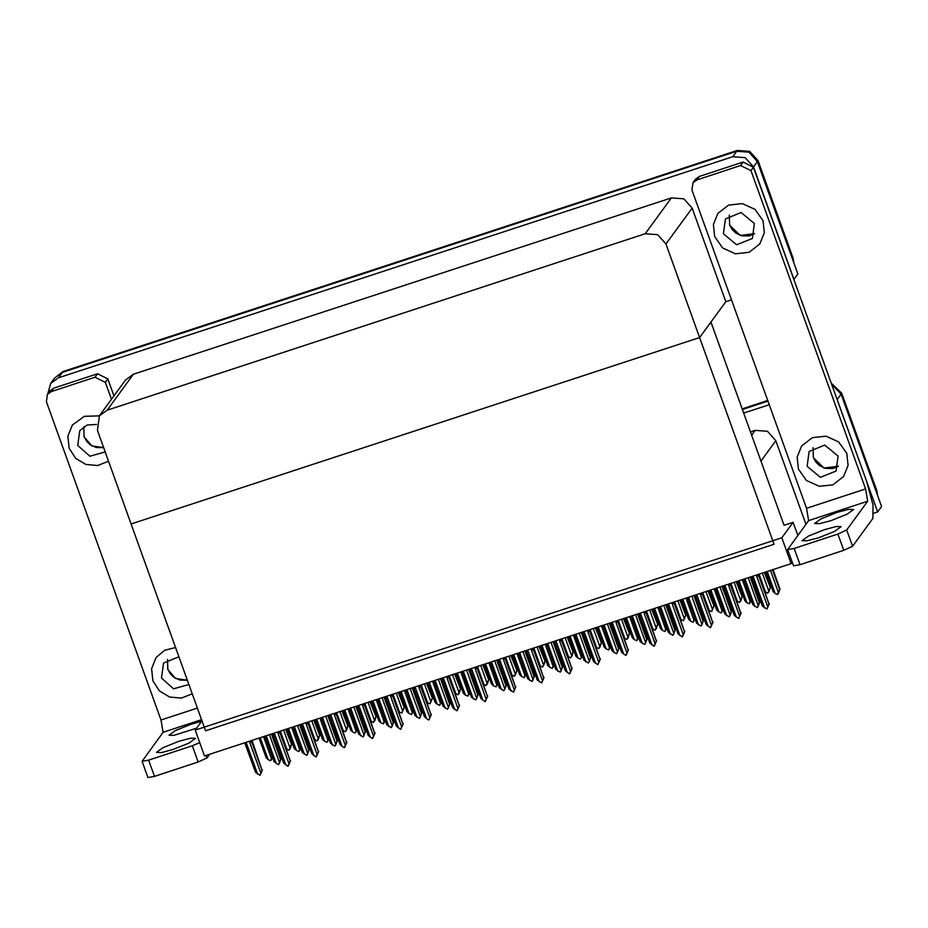 <?xml version="1.0" encoding="UTF-8"?>
<svg xmlns="http://www.w3.org/2000/svg" width="928" height="928" viewBox="0 0 928 928"><rect width="100%" height="100%" fill="white"/><g stroke="black" fill="none" stroke-linecap="round" stroke-linejoin="round"><path stroke-width="1.39" d="M805.98 524.308L775.866 440.672L767.514 431.346L755.125 430.406L750.474 431.938M797.86 535.444L793.127 522.313L784.079 525.283L760.972 461.088L775.866 440.672M836.476 397.787L837.207 399.516L841.128 394.145L831.616 384.296L841.128 394.145L881.6 506.56L877.679 511.931L873.84 513.196M742.377 409.457L767.978 401.07L742.377 409.457M837.207 399.516L877.679 511.931M743.699 413.111L769.289 404.724M791.143 563.632L781.84 537.788L195.216 730.15L204.52 755.995L791.143 563.632L792.199 562.182M195.216 730.15L201.991 720.87M781.84 537.788L793.127 522.313M731.531 299.825L725.835 301.693L699.642 337.583L774.068 544.318L205.552 730.742L131.115 524.018L699.642 337.583L665.944 243.983L657.592 234.656L645.204 233.728L107.184 410.153L99.447 415.756L97.428 430.418L131.115 524.018L699.642 337.583L710.941 322.109L784.079 525.283M47.804 393.832L50.738 383.392L54.659 378.021L62.396 372.406L736.646 151.31L749.047 152.238L757.399 161.565L797.871 273.992L793.846 279.398M50.738 383.392L58.476 377.777L732.726 156.681L745.126 157.609L753.478 166.936L793.95 279.363M725.835 301.693L692.137 208.104L683.785 198.778L671.385 197.838L133.365 374.262L125.628 379.877L99.447 415.756M831.163 383.044L841.754 393.275L841.128 394.145L876.102 491.295L876.728 490.436L877.691 495.703M742.168 408.877L767.769 400.478M841.754 393.275L876.728 490.436M792.999 257.868L758.025 160.706L749.673 151.38L737.273 150.452L63.023 371.548L54.659 378.021L62.396 372.406L736.646 151.31L749.047 152.238L757.399 161.565L792.373 258.726L792.999 257.868L793.962 263.134M286.079 729.246L291.578 744.511L290.128 748.745L288.77 750.172L286.752 748.942L280.337 731.136M283.585 730.069L290 747.875L289.188 750.033M291.578 744.511L285.604 729.408M290 747.875L291.218 745.01M271.15 759.846L271.858 758.362L270.663 760.751L268.215 759.661L260.304 737.702M272.472 757.12L271.289 759.893M263.564 736.635L271.463 758.594L272.287 756.598M271.463 758.594L270.663 760.751M268.215 759.661L266.174 757.863L259.063 738.108M314.244 720.012L319.742 735.278L318.292 739.512L316.935 740.938L314.905 739.709L308.49 721.891M311.75 720.824L318.165 738.642L317.353 740.799M319.742 735.278L313.768 720.174M318.165 738.642L319.383 735.776M342.409 710.778L347.907 726.044L346.457 730.278L345.1 731.705L343.07 730.475L336.655 712.658M339.915 711.59L346.33 729.408L345.518 731.566M347.907 726.044L341.922 710.929M346.33 729.408L347.548 726.531M370.574 701.545L376.06 716.81L374.622 721.044L374.877 719.931L373.265 722.471L371.235 721.242L364.82 703.424M368.068 702.357L374.483 720.174L373.682 722.332M376.06 716.81L370.086 701.696M374.483 720.174L375.701 717.298M299.315 750.613L300.022 749.116L298.816 751.518L296.38 750.427L288.469 728.468M300.637 747.875L299.442 750.659M291.717 727.401L299.628 749.36L300.452 747.353M299.628 749.36L298.816 751.518M296.38 750.427L294.338 748.629L287.228 728.874M327.468 741.379L328.187 739.883L326.981 742.284L324.533 741.194L316.634 719.235M328.802 738.642L327.607 741.426M319.882 718.168L327.793 740.126L328.605 738.12M327.793 740.126L326.981 742.284M324.533 741.194L322.503 739.396L315.392 719.641M355.633 732.146L356.352 730.649L355.146 733.05L352.698 731.96L344.787 709.99M356.955 729.408L355.772 732.192M348.046 708.922L355.958 730.893L356.77 728.886M355.958 730.893L355.146 733.05M352.698 731.96L350.668 730.15L343.557 710.396M383.798 722.912L384.505 721.416L383.31 723.817L380.863 722.726L372.952 700.756M385.12 720.174L383.937 722.958M376.211 699.689L384.111 721.659L384.934 719.652M384.111 721.659L383.31 723.817M380.863 722.726L378.821 720.917L371.71 701.162M279.096 763.709L280.639 759.58L271.44 734.048M271.927 733.886L280.998 759.092L279.235 763.756M269.433 734.709L279.421 762.456M280.998 759.092L280.639 759.58M264.932 736.182L274.131 761.714L278.609 764.614M276.161 763.524L266.174 735.776M250.015 741.078L249.922 742.713L260.861 773.128L260.06 775.286L255.583 772.386L244.714 742.818M257.613 774.196L246.662 743.78L245.537 742.539M252.033 740.416L262.09 770.252L251.233 740.672M262.45 769.764L260.06 775.286M245.328 743.92L246.662 743.78M249.922 742.713L251.836 741.785M260.861 773.128L262.09 770.252M824.551 529.598L836.082 526.512L841.093 526.652L834.655 531.35L818.589 537.764L807.058 540.85L802.047 540.711L808.474 536.013L824.551 529.598M837.091 512.407L848.621 509.321L853.632 509.46L847.206 514.158L831.128 520.573L819.598 523.659L814.587 523.52L821.025 518.822L837.091 512.407M714.722 236.582L722.738 247.962L735.417 253.75L749.105 252.265L759.823 243.948L764.301 232.812L763.013 220.736L755.009 209.368L742.33 203.58L728.642 205.053L717.924 213.37L713.435 224.506L714.722 236.582L722.738 247.962L735.417 253.75L749.105 252.265L759.823 243.948L764.301 232.812L763.013 220.736L755.009 209.368L742.33 203.58L728.642 205.053L717.924 213.37L713.435 224.506L714.722 236.582M798.451 469.15L806.467 480.53L819.146 486.318L832.834 484.834L843.552 476.516L848.03 465.392L846.754 453.316L838.738 441.937L826.059 436.148L812.371 437.622L801.653 445.95L797.175 457.075L798.451 469.15L806.467 480.53L819.146 486.318L832.834 484.834L843.552 476.516L848.03 465.392L846.754 453.316L838.738 441.937L826.059 436.148L812.371 437.622L801.653 445.95L797.175 457.075L798.451 469.15M696.87 179.87L740.579 165.532L743.096 162.098L753.466 167.226L866.59 481.446L872.981 504.913L872.877 518.416L852.565 546.244L843.772 550.35L837.903 534.076L846.707 529.958L867.645 501.271L808.671 520.608L806.583 508.289L691.986 190.008L692.996 182.677L696.87 179.87L699.376 176.436L743.096 162.098M692.996 182.677L695.513 179.232L699.376 176.436M808.671 520.608L787.663 549.573L794.194 548.413L800.052 564.688L843.772 550.35M800.052 564.688L793.521 565.848L787.663 549.573M794.194 548.413L837.903 534.076M806.583 508.289L865.546 488.952L750.961 170.671L740.579 165.532M865.546 488.952L867.645 501.271M178.953 741.298L190.495 738.212L195.495 738.352L189.068 743.05L173.002 749.464L161.46 752.55L156.461 752.411L162.887 747.713L178.953 741.298M196.724 728.086L174.012 735.359L169 735.22L175.427 730.522L191.504 724.107L201.689 721.288M69.136 448.282L75.609 458.281L85.828 464.464L97.637 465.531L108.518 461.251L97.637 465.531L85.828 464.464L75.609 458.281L69.136 448.282L67.848 436.206L72.338 425.07L67.848 436.206L69.136 448.282M152.865 680.85L159.338 690.85L169.557 697.044L181.366 698.1L192.258 693.819L181.366 698.1L169.557 697.044L159.338 690.85L152.865 680.85L151.577 668.775L156.066 657.65L151.577 668.775L152.865 680.85M51.284 391.57L47.409 394.377L49.915 390.932L53.789 388.136L51.284 391.57L94.992 377.232L97.51 373.798L107.88 378.926L113.97 395.85M53.789 388.136L97.51 373.798M209.624 754.325L206.979 757.944L198.174 762.05L192.316 745.776L199.729 742.678M201.573 719.687L163.084 732.308L142.065 761.273L148.596 760.113L154.466 776.388L198.174 762.05M154.466 776.388L147.935 777.548L142.065 761.273M148.596 760.113L192.316 745.776M99.377 415.848L84.297 416.289L72.338 425.07L84.297 416.289L99.377 415.848M175.578 647.512L164.592 650.331L156.066 657.65L164.592 650.331L175.578 647.512M111.464 399.284L105.363 382.371L94.992 377.232M47.409 394.377L46.4 401.708L160.985 719.989L197.374 708.052M163.084 732.308L160.985 719.989M307.261 754.476L308.804 750.346L299.605 724.814M300.092 724.652L309.163 749.859L307.4 754.522M297.586 725.476L307.586 753.223M309.163 749.859L308.804 750.346M293.097 726.949L302.296 752.48L306.774 755.38M304.326 754.29L294.338 726.543M335.426 745.242L336.957 741.112L327.77 715.581M328.245 715.418L337.316 740.625L335.565 745.277M325.751 716.242L335.739 743.989M337.316 740.625L336.957 741.112M321.262 717.715L330.449 743.247L334.938 746.147M332.491 745.056L322.503 717.309M363.59 736.008L365.122 731.879L355.934 706.347M356.41 706.185L365.481 731.38L363.718 736.043M353.916 707.008L363.904 734.756M365.481 731.38L365.122 731.879M349.427 708.482L358.614 734.013L363.092 736.902M360.656 735.823L350.656 708.064M278.168 731.844L278.087 733.48L289.026 763.895L287.808 766.18L283.736 763.152L272.867 733.584M285.778 764.95L274.827 734.547L273.702 733.306M280.186 731.183L290.244 761.018L279.398 731.438M290.603 760.519L288.214 766.041M273.493 734.686L274.827 734.547M278.087 733.48L280.001 732.552M289.026 763.895L290.244 761.018M306.333 722.61L306.24 724.246L317.19 754.65L315.961 756.946L311.901 753.919L301.032 724.339M313.942 755.717L302.992 725.313L301.855 724.072M308.351 721.938L318.408 751.784L307.562 722.204M318.768 751.286L316.378 756.807M301.658 725.452L302.992 725.313M306.24 724.246L308.166 723.318M317.19 754.65L318.408 751.784M334.498 713.365L334.405 715.012L345.355 745.416L344.126 747.713L340.066 744.685L329.196 715.105M342.096 746.483L331.157 716.08L330.02 714.838M336.516 712.704L346.573 742.551L335.727 712.971M346.933 742.052L344.543 747.574M329.811 716.219L331.157 716.08M334.405 715.012L336.319 714.084M345.355 745.416L346.573 742.551M362.662 704.132L362.57 705.779L373.508 736.182L372.29 738.479L368.23 735.452L357.361 705.872M370.26 737.25L359.31 706.846L358.185 705.605M364.681 703.47L374.738 733.317L363.88 703.737M375.098 732.818L372.708 738.34M357.976 706.985L359.31 706.846M362.57 705.779L364.484 704.851M373.508 736.182L374.738 733.317M807.093 466.32L820.387 477.34L836.058 471.053L838.112 456.147L824.818 445.127L809.146 451.414L807.093 466.32M96.466 424.444L87.162 425.024L79.831 430.546L77.778 445.44L89.865 456.228L105.189 451.982M178.918 656.78L163.56 663.114L161.507 678.02L173.594 688.796L188.918 684.562M723.364 233.74L736.646 244.772L752.318 238.473L754.371 223.578L741.089 212.558L725.418 218.846L723.364 233.74M391.744 726.763L393.286 722.645L384.088 697.102M384.575 696.951L393.646 722.146L391.883 726.81M382.081 697.763L392.068 725.51M393.646 722.146L393.286 722.645M377.58 699.236L386.779 724.78L391.256 727.668M388.809 726.578L378.821 698.83M419.908 717.53L421.451 713.412L412.252 687.868M412.74 687.718L421.811 712.913L420.048 717.576M410.234 688.53L420.233 716.277M421.811 712.913L421.451 713.412M405.745 690.003L414.944 715.546L419.421 718.434M416.974 717.344L406.986 689.597M448.073 708.296L449.604 704.178L440.417 678.635M440.893 678.484L449.964 703.679L448.212 708.342M438.399 679.296L448.386 707.043M449.964 703.679L449.604 704.178M433.91 680.769L443.097 706.312L447.586 709.201M445.138 708.11L435.151 680.363M398.727 692.311L404.225 707.577L401.836 713.098L399.4 712.008L392.985 694.19M396.233 693.123L402.648 710.941L401.836 713.098M404.225 707.577L398.251 692.462M402.648 710.941L403.866 708.064M426.892 683.078L432.39 698.343L430 703.865L427.553 702.774L421.15 684.957M424.398 683.89L430.812 701.707L430 703.865M432.39 698.343L426.416 683.228M430.812 701.707L432.03 698.83M455.056 673.832L460.555 689.098L459.105 693.332L457.748 694.759L455.718 693.541L449.303 675.723M452.562 674.656L458.977 692.474L458.165 694.62M460.555 689.098L454.569 673.995M458.977 692.474L460.195 689.597M390.816 694.898L390.734 696.545L401.673 726.949L400.455 729.246L396.384 726.218L385.514 696.638M398.425 728.016L387.475 697.612L386.35 696.371M392.834 694.237L402.891 724.084L392.045 694.504M403.251 723.585L400.861 729.106M386.141 697.752L387.475 697.612M390.734 696.545L392.648 695.617M401.673 726.949L402.891 724.084M418.98 685.664L418.888 687.312L429.838 717.715L428.608 720.012L424.548 716.973L413.679 687.404M426.59 718.782L415.64 688.379L414.503 687.138M420.999 685.003L431.056 714.838L420.21 685.27M431.416 714.351L429.026 719.873M414.306 688.506L415.64 688.379M418.888 687.312L420.813 686.372M429.838 717.715L431.056 714.838M447.145 676.431L447.052 678.078L458.003 708.482L456.773 710.778L452.713 707.739L441.844 678.171M454.743 709.549L443.804 679.145L442.668 677.904M449.164 675.77L459.221 705.605L448.375 676.025M459.58 705.118L457.191 710.639M442.459 679.273L443.804 679.145M447.052 678.078L448.966 677.138M458.003 708.482L459.221 705.605M411.962 713.678L412.67 712.182L411.464 714.583L409.028 713.493L401.116 691.522M413.285 710.941L412.09 713.725M404.364 690.455L412.276 712.426L413.099 710.419M412.276 712.426L411.464 714.583M409.028 713.493L406.986 711.683L399.875 691.928M440.116 704.445L440.835 702.948L439.628 705.35L437.181 704.259L429.281 682.289M441.45 701.707L440.255 704.491M432.529 681.222L440.44 703.192L441.252 701.185M440.44 703.192L439.628 705.35M437.181 704.259L435.151 702.45L428.04 682.695M468.28 695.211L469 693.715L467.793 696.116L465.346 695.026L457.434 673.055M469.603 692.474L468.42 695.246M460.694 671.988L468.605 693.958L469.417 691.952M468.605 693.958L467.793 696.116M465.346 695.026L463.316 693.216L456.205 673.461M476.238 699.062L477.769 694.944L468.582 669.401M469.058 669.25L478.129 694.446L476.366 699.109M466.564 670.062L476.551 697.81M478.129 694.446L477.769 694.944M462.074 671.536L471.262 697.079L475.739 699.967M473.303 698.877L463.304 671.13M504.391 689.829L505.934 685.699L496.735 660.168M497.222 660.005L506.294 685.212L504.53 689.875M494.728 660.829L504.716 688.576M506.294 685.212L505.934 685.699M490.228 662.302L499.426 687.834L503.904 690.734M501.456 689.643L491.469 661.896M532.556 680.595L534.099 676.466L524.9 650.934M525.387 650.772L534.458 675.978L532.695 680.642M522.882 651.595L532.881 679.342M534.458 675.978L534.099 676.466M518.392 653.068L527.591 678.6L532.069 681.5M529.621 680.41L519.634 652.662M560.721 671.362L562.252 667.232L553.065 641.7M553.54 641.538L562.612 666.745L560.86 671.408M551.046 642.362L561.034 670.109M562.612 666.745L562.252 667.232M546.557 643.835L555.744 669.366L560.234 672.266M557.786 671.176L547.798 643.429M588.886 662.128L590.417 657.998L581.23 632.467M581.705 632.304L590.776 657.511L589.013 662.174M579.211 633.128L589.199 660.875M590.776 657.511L590.417 657.998M574.722 634.601L583.909 660.133L588.387 663.033M585.951 661.942L575.952 634.195M483.221 664.599L488.708 679.864L487.27 684.098L485.912 685.525L483.882 684.296L477.468 666.49M480.716 665.422L487.13 683.228L486.33 685.386M488.708 679.864L482.734 664.761M487.13 683.228L488.348 680.363M511.374 655.365L516.873 670.631L515.423 674.865L514.066 676.292L512.047 675.062L505.632 657.256M508.88 656.189L515.295 673.995L514.483 676.152M516.873 670.631L510.899 655.528M515.295 673.995L516.513 671.13M539.539 646.132L545.038 661.397L543.588 665.631L542.23 667.058L540.2 665.828L533.797 648.022M537.045 646.955L543.46 664.761L542.648 666.919M545.038 661.397L539.064 646.294M543.46 664.761L544.678 661.896M567.704 636.898L573.202 652.164L571.752 656.398L570.395 657.824L568.365 656.595L561.95 638.789M565.21 637.722L571.625 655.528L570.813 657.685M573.202 652.164L567.217 637.06M571.625 655.528L572.843 652.662M595.869 627.664L601.356 642.93L599.917 647.164L600.172 646.05L598.56 648.591L596.53 647.361L590.115 629.544M593.363 628.476L599.778 646.294L598.978 648.452M601.356 642.93L595.382 627.827M599.778 646.294L600.996 643.417M475.31 667.197L475.217 668.844L486.156 699.248L484.938 701.545L480.878 698.506L470.009 668.937M482.908 700.315L471.958 669.912L470.832 668.659M477.328 666.536L487.386 696.371L476.528 666.791M487.745 695.884L485.356 701.406M470.624 670.039L471.958 669.912M475.217 668.844L477.131 667.905M486.156 699.248L487.386 696.371M503.463 657.964L503.382 659.599L514.321 690.014L513.509 692.172L509.031 689.272L498.162 659.704M511.073 691.082L500.122 660.666L498.997 659.425M505.482 657.302L515.539 687.138L504.693 657.558M515.898 686.65L513.509 692.172M498.788 660.806L500.122 660.666M503.382 659.599L505.296 658.671M514.321 690.014L515.539 687.138M531.628 648.73L531.535 650.366L542.486 680.781L541.674 682.938L537.196 680.038L526.327 650.47M539.238 681.848L528.287 651.433L527.15 650.192M533.646 648.069L543.704 677.904L532.858 648.324M544.063 677.405L541.674 682.938M526.953 651.572L528.287 651.433M531.535 650.366L533.461 649.438M542.486 680.781L543.704 677.904M559.793 639.496L559.7 641.132L570.65 671.536L569.421 673.832L565.361 670.805L554.492 641.236M567.391 672.603L556.452 642.199L555.315 640.958M561.811 638.835L571.868 668.67L561.022 639.09M572.228 668.172L569.838 673.693M555.106 642.338L556.452 642.199M559.7 641.132L561.614 640.204M570.65 671.536L571.868 668.67M587.958 630.263L587.865 631.898L598.815 662.302L597.586 664.599L593.526 661.571L582.656 631.991M595.556 663.369L584.605 632.966L583.48 631.724M589.976 629.59L600.033 659.437L589.176 629.857M600.393 658.938L598.003 664.46M583.271 633.105L584.605 632.966M587.865 631.898L589.779 630.97M598.815 662.302L600.033 659.437M496.445 685.966L497.153 684.481L495.958 686.871L493.51 685.78L485.599 663.822M497.768 683.24L496.584 686.012M488.859 662.754L496.758 684.725L497.582 682.718M496.758 684.725L495.958 686.871M493.51 685.78L491.469 683.982L484.358 664.228M524.61 676.732L525.318 675.248L524.111 677.637L521.675 676.547L513.764 654.588M525.932 674.006L524.738 676.779M517.012 653.521L524.923 675.48L525.747 673.484M524.923 675.48L524.111 677.637M521.675 676.547L519.634 674.749L512.523 654.994M552.763 667.499L553.482 666.014L552.276 668.404L549.828 667.313L541.929 645.354M554.097 664.761L552.902 667.545M545.177 644.287L553.088 666.246L553.9 664.251M553.088 666.246L552.276 668.404M549.828 667.313L547.798 665.515L540.688 645.76M580.928 658.265L581.647 656.769L580.441 659.17L577.993 658.08L570.082 636.121M582.25 655.528L581.067 658.312M573.342 635.054L581.253 657.012L582.065 655.006M581.253 657.012L580.441 659.17M577.993 658.08L575.963 656.282L568.852 636.527M609.093 649.032L609.8 647.535L608.606 649.936L606.158 648.846L598.247 626.887M610.415 646.294L609.232 649.078M601.506 625.82L609.406 647.779L610.23 645.772M609.406 647.779L608.606 649.936M606.158 648.846L604.116 647.036L597.006 627.293M617.039 652.894L618.582 648.765L609.383 623.233M609.87 623.071L618.941 648.266L617.178 652.929M607.376 623.894L617.364 651.642M618.941 648.266L618.582 648.765M602.875 625.368L612.074 650.899L616.552 653.799M614.104 652.709L604.116 624.962M645.204 643.649L646.746 639.531L637.548 614M638.035 613.837L647.106 639.032L645.343 643.696M635.529 614.649L645.528 642.408M647.106 639.032L646.746 639.531M631.04 616.122L640.239 641.666L644.716 644.554M642.269 643.464L632.281 615.716M673.368 634.416L674.9 630.298L665.712 604.754M666.188 604.604L675.259 629.799L673.508 634.462M663.694 605.416L673.682 633.163M675.259 629.799L674.9 630.298M659.205 606.889L668.392 632.432L672.881 635.32M670.434 634.23L660.446 606.483M701.533 625.182L703.064 621.064L693.877 595.521M694.353 595.37L703.424 620.565L701.661 625.228M691.859 596.182L701.846 623.929M703.424 620.565L703.064 621.064M687.37 597.655L696.557 623.198L701.034 626.087M698.598 624.996L688.599 597.249M729.686 615.948L731.229 611.83L722.03 586.287M722.518 586.136L731.589 611.332L729.826 615.995M720.024 586.948L730.011 614.696M731.589 611.332L731.229 611.83M715.523 588.422L724.722 613.965L729.199 616.853M726.752 615.763L716.764 588.016M757.851 606.715L759.394 602.597L750.195 577.054M750.682 576.903L759.754 602.098L757.99 606.761M748.177 577.715L758.176 605.462M759.754 602.098L759.394 602.597M743.688 579.188L752.886 604.72L757.364 607.62M754.916 606.529L744.929 578.782M624.022 618.431L629.52 633.696L628.07 637.93L626.713 639.357L624.695 638.128L618.28 620.31M621.528 619.243L627.943 637.06L627.131 639.218M629.52 633.696L623.546 618.582M627.943 637.06L629.161 634.184M652.187 609.197L657.685 624.463L656.235 628.697L654.878 630.124L652.848 628.894L646.445 611.076M649.693 610.009L656.108 627.827L655.296 629.984M657.685 624.463L651.711 609.348M656.108 627.827L657.326 624.95M680.352 599.964L685.85 615.229L683.46 620.751L681.013 619.66L674.598 601.843M677.858 600.776L684.272 618.593L683.46 620.751M685.85 615.229L679.864 600.114M684.272 618.593L685.49 615.716M708.516 590.718L714.003 605.996L711.625 611.517L709.178 610.427L702.763 592.609M706.011 591.542L712.426 609.36L711.625 611.517M714.003 605.996L708.029 590.881M712.426 609.36L713.644 606.483M736.67 581.485L742.168 596.75L740.718 600.984L739.361 602.411L737.342 601.182L730.928 583.376M734.176 582.308L740.59 600.126L739.778 602.272M742.168 596.75L736.194 581.647M740.59 600.126L741.808 597.249M764.834 572.251L770.333 587.517L768.883 591.751L767.526 593.178L765.496 591.948L759.092 574.142M762.34 573.075L768.755 590.881L767.943 593.038M770.333 587.517L764.359 572.414M768.755 590.881L769.973 588.016M616.111 621.018L616.03 622.665L626.968 653.068L625.75 655.365L621.679 652.338L610.81 622.758M623.72 654.136L612.77 623.732L611.645 622.491M618.129 620.356L628.186 650.203L617.34 620.623M628.546 649.704L626.156 655.226M611.436 623.871L612.77 623.732M616.03 622.665L617.944 621.737M626.968 653.068L628.186 650.203M644.276 611.784L644.183 613.431L655.133 643.835L653.904 646.132L649.844 643.104L638.974 613.524M651.885 644.902L640.935 614.498L639.798 613.257M646.294 611.123L656.351 640.97L645.505 611.39M656.711 640.471L654.321 645.992M639.601 614.638L640.935 614.498M644.183 613.431L646.108 612.503M655.133 643.835L656.351 640.97M672.44 602.55L672.348 604.198L683.298 634.601L682.068 636.898L678.008 633.859L667.139 604.29M680.038 635.668L669.1 605.265L667.963 604.024M674.459 601.889L684.516 631.736L673.67 602.156M684.876 631.237L682.486 636.759M667.754 605.392L669.1 605.265M672.348 604.198L674.262 603.27M683.298 634.601L684.516 631.736M700.605 593.317L700.512 594.964L711.463 625.368L710.233 627.664L706.173 624.625L695.304 595.057M708.203 626.435L697.253 596.031L696.128 594.79M702.624 592.656L712.681 622.491L701.823 592.911M713.04 622.004L710.651 627.525M695.919 596.159L697.253 596.031M700.512 594.964L702.426 594.024M711.463 625.368L712.681 622.491M728.758 584.083L728.677 585.73L739.616 616.134L738.398 618.431L734.326 615.392L723.457 585.823M736.368 617.201L725.418 586.798L724.292 585.545M730.777 583.422L740.834 613.257L729.988 583.677M741.194 612.77L738.804 618.292M724.084 586.925L725.418 586.798M728.677 585.73L730.591 584.791M739.616 616.134L740.834 613.257M756.923 574.85L756.83 576.497L767.781 606.9L766.969 609.058L762.491 606.158L751.622 576.59M764.533 607.968L753.582 577.552L752.446 576.311M758.942 574.188L768.999 604.024L758.153 574.444M769.358 603.536L766.969 609.058M752.248 577.692L753.582 577.552M756.83 576.497L758.756 575.557M767.781 606.9L768.999 604.024M637.258 639.798L637.965 638.302L636.759 640.703L634.323 639.612L626.412 617.642M638.58 637.06L637.385 639.844M629.66 616.575L637.571 638.545L638.394 636.538M637.571 638.545L636.759 640.703M634.323 639.612L632.281 637.803L625.17 618.048M665.411 630.564L666.13 629.068L664.924 631.469L662.476 630.379L654.576 608.408M666.745 627.827L665.55 630.611M657.824 607.341L665.736 629.312L666.548 627.305M665.736 629.312L664.924 631.469M662.476 630.379L660.446 628.569L653.335 608.814M693.576 621.331L694.295 619.834L693.088 622.236L690.641 621.145L682.73 599.175M694.898 618.593L693.715 621.377M685.989 598.108L693.9 620.078L694.712 618.071M693.9 620.078L693.088 622.236M690.641 621.145L688.611 619.336L681.5 599.581M721.74 612.097L722.448 610.601L721.253 613.002L718.806 611.912L710.894 589.941M723.063 609.36L721.88 612.144M714.154 588.874L722.054 610.844L722.877 608.838M722.054 610.844L721.253 613.002M718.806 611.912L716.764 610.102L709.653 590.347M749.905 602.864L750.613 601.367L749.406 603.768L746.97 602.678L739.059 580.708M751.228 600.126L750.033 602.898M742.307 579.64L750.218 601.611L751.042 599.604M750.218 601.611L749.406 603.768M746.97 602.678L744.929 600.868L737.818 581.114M778.058 593.618L778.778 592.134L777.571 594.523L775.124 593.433L767.224 571.474M772.966 569.583L779.961 589.002L778.198 593.665M770.472 570.407L778.383 592.366L779.601 589.5L772.49 569.746M779.961 589.002L779.601 589.5M778.383 592.366L777.571 594.523M775.124 593.433L773.094 591.635L765.983 571.88M751.645 435.174L755.125 430.406M753.478 166.936L758.025 160.706M732.726 156.681L737.273 150.452M58.476 377.777L63.023 371.548M645.204 233.728L671.385 197.838M665.944 243.983L692.137 208.104M107.184 410.153L133.365 374.262M846.707 529.958L852.565 546.244M753.466 167.226L750.961 170.671M206.097 755.473L206.979 757.944M107.88 378.926L105.363 382.371M838.436 466.204L823.96 468.072L813.369 457.724L813.032 447.667L813.427 457.539L815.921 462.098L819.505 465.589L825.653 468.408L832.845 468.512L838.448 466.169M103.646 447.69L91.837 445.962L84.054 436.844L83.717 426.799M187.375 680.259L175.566 678.53L167.782 669.424L167.446 659.367L167.829 669.239L170.334 673.798L173.907 677.289L180.067 680.108L187.352 680.201M729.327 215.076L729.698 224.97L732.192 229.529L735.765 233.009L741.924 235.84L749.105 235.944L754.708 233.636L740.231 235.503L729.64 225.144L729.304 215.099M83.74 426.776L84.1 436.67L86.606 441.229L90.178 444.709L96.338 447.54L103.623 447.621"/></g></svg>
